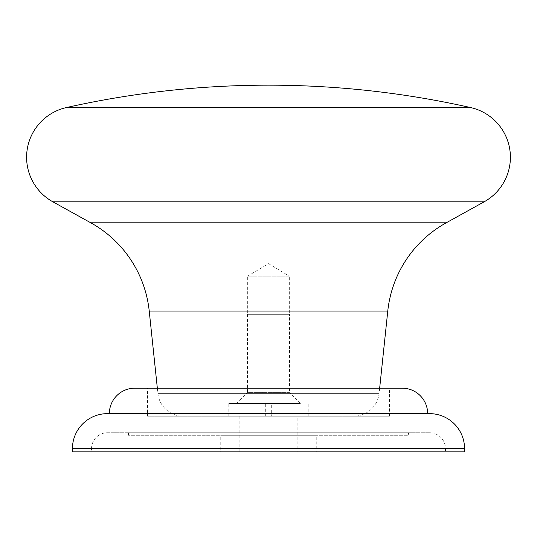 <?xml version="1.0" encoding="UTF-8"?>
<svg xmlns="http://www.w3.org/2000/svg" width="537" height="537" viewBox="0 0 537 537"><rect width="100%" height="100%" fill="white"/><g stroke="black" fill="none" stroke-linecap="round" stroke-linejoin="round"><path stroke-width="0.4" stroke-dasharray="2.69 2.01" d="M183.211 416.188L353.789 416.188L183.211 416.188A25.461 25.461 0 0 1 157.885 393.386L157.341 388.177L379.659 388.177L379.115 393.386A25.461 25.461 0 0 1 353.789 416.188M271.682 416.188L228.816 416.188L271.682 416.188L271.682 403.455L228.816 403.455L271.682 403.455M236.669 403.455L300.331 403.455L236.669 403.455L247.49 392.634L289.51 392.634L300.331 403.455M308.184 416.188L308.184 403.455M305.003 416.188L305.003 403.455M265.318 416.188L265.318 403.455M228.816 416.188L228.816 403.455M231.997 416.188L231.997 403.455M247.49 314.333L247.49 392.634L289.51 392.634L289.51 314.333L247.49 314.333L289.51 314.333M247.685 314.333L289.315 314.333L247.685 314.333L247.685 276.139L289.315 276.139L289.315 314.333M268.5 263.633L289.315 276.139L247.685 276.139L268.5 263.633M316.246 435.285L220.754 435.285L316.246 435.285L316.246 451.832L220.754 451.832L220.754 435.285M91.532 451.832L445.468 451.832L91.532 451.832L91.532 448.65L445.468 448.65L91.532 448.65A15.915 15.915 0 0 1 107.447 432.735L429.553 432.735A15.915 15.915 0 0 1 445.468 448.65L445.468 451.832M464.565 451.832L72.435 451.832M297.149 451.832L239.851 451.832L297.149 451.832L297.149 416.188L239.851 416.188L297.149 416.188M239.851 451.832L239.851 416.188M429.553 432.735L107.447 432.735M109.353 413.638L427.647 413.638L109.353 413.638M408.55 432.735L128.45 432.735L408.55 432.735L408.55 435.285L128.45 435.285L408.55 435.285M389.453 416.188L147.547 416.188L389.453 416.188L389.453 388.177L147.547 388.177L147.547 416.188M402.179 388.177L134.821 388.177M107.447 413.638L429.553 413.638M128.45 435.285L128.45 432.735M220.754 451.832L316.246 451.832M149.232 311.077L387.768 311.077M157.885 393.386L379.115 393.386L157.885 393.386M90.787 222.808L446.213 222.808M52.854 201.811L484.146 201.811M66.373 107.568L470.627 107.568M72.435 448.65L464.565 448.65"/><path stroke-width="0.81" d="M389.453 388.177L379.659 388.177L387.768 311.077L149.232 311.077L157.341 388.177L147.547 388.177M387.768 311.077A114.582 114.582 0 0 1 446.213 222.808L90.787 222.808A114.582 114.582 0 0 1 149.232 311.077M446.213 222.808L484.146 201.811A50.928 50.928 0 0 0 470.627 107.568L66.373 107.568A923.036 923.036 0 0 1 470.627 107.568M90.787 222.808L52.854 201.811A50.928 50.928 0 0 1 66.373 107.568M72.435 451.832L464.565 451.832L464.565 448.65A35.012 35.012 0 0 0 429.553 413.638L107.447 413.638A35.012 35.012 0 0 0 72.435 448.65L72.435 451.832M109.353 413.638A25.461 25.461 0 0 1 134.821 388.177L402.179 388.177A25.461 25.461 0 0 1 427.647 413.638M484.146 201.811L52.854 201.811M464.565 448.65L72.435 448.65"/></g></svg>
